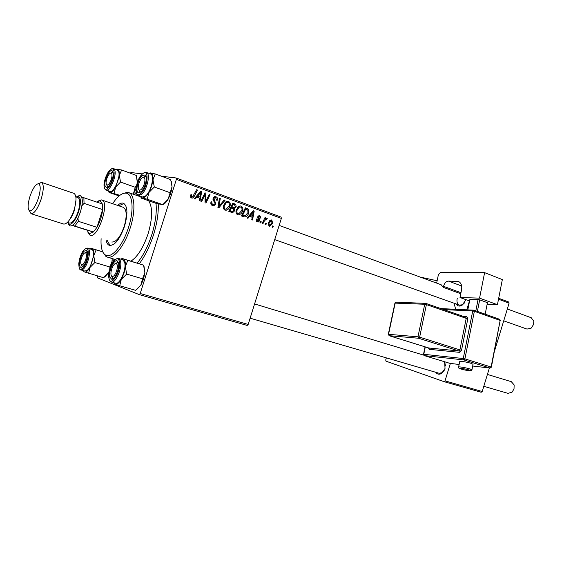 <?xml version="1.0" encoding="UTF-8"?>
<svg xmlns="http://www.w3.org/2000/svg" width="562" height="562" viewBox="0 0 562 562"><rect width="100%" height="100%" fill="white"/><g stroke="black" fill="none" stroke-linecap="round" stroke-linejoin="round"><path stroke-width="0.84" d="M466.06 299.701L461.894 305.44C459.463 306.613 457.566 306.121 456.204 303.972M457.32 298.071C456.463 301.59 457.159 303.937 459.414 305.11L462.498 304.759L464.718 302.7M444.661 361.78L445.027 368.489L441.563 373.421C439.21 374.756 437.278 374.376 435.761 372.29M439.041 373.245L442.111 372.697L444.198 370.463M158.238 203.971C158.603 213.209 157.002 223.578 153.433 235.078C149.738 246.479 145.038 256.04 139.327 263.747M113.334 261.562L113.032 258.808M455.684 309.283L454.019 303.199M247.175 325.433L139.264 294.607L140.205 293.519L248.165 324.457L247.175 325.433M97.479 275.956L97.367 277.825L139.264 294.607M242.545 210.898C241.906 213.04 240.641 214.354 238.752 214.853L237.684 214.719C236.068 213.722 235.59 212.155 236.265 210.026L238.513 206.57L239.925 205.952L241.161 206.092C242.819 207.132 243.283 208.734 242.545 210.898L241.716 210.757M249.612 216.314L247.961 218.33L247.125 218.021L253.272 210.701L254.207 211.045L252.528 219.988L251.755 219.707L252.247 217.276L248.692 216.152M191.614 197.993L190.588 195.421L190.918 194.635L191.797 194.824L191.473 195.576L192 196.967L192.527 197.002L196.595 189.724L197.438 190.033L194.375 196.208L192.59 198.07L191.614 197.993M215.829 203.908L213.869 205.748L212.562 205.601C210.961 204.898 210.462 203.613 211.08 201.73L211.93 201.92L211.726 203.296L212.942 204.589L213.89 204.701L214.993 203.69L215.028 202.847L213.384 200.571L213.068 198.309L214.677 196.644L215.991 196.777C217.368 197.403 217.859 198.527 217.466 200.163L216.567 200.149L215.639 197.796L214.775 197.698L213.897 198.555L215.829 203.908L214.972 203.767M225.06 200.262L218.927 207.778L217.894 207.406L219.475 198.189L220.29 198.491L218.934 206.387L224.196 199.939L225.06 200.262L224.062 200.107M229.956 206.275C229.324 208.39 228.067 209.71 226.198 210.244L225.018 210.118C223.367 209.106 222.882 207.526 223.564 205.376L225.84 201.891L227.181 201.287L228.53 201.421C230.223 202.475 230.701 204.09 229.956 206.275L229.106 206.135M273.322 226.191L272.774 227.336L272.022 227.062L272.556 225.917L273.322 226.191L272.5 226.043M161.435 176.208L176.222 177.999L281.084 217.108L281.351 218.414L176.384 179.355L140.205 293.519M281.351 218.414L248.165 324.457M234.888 210.567L232.738 212.584L228.797 211.368L232.823 203.135L235.78 204.385L236.202 206.739L234.495 208.474L234.888 210.567L234.045 210.427M196.84 197.051L195.084 199.124L194.178 198.793L200.711 191.249L201.723 191.621L200.009 200.908L199.173 200.606L199.672 198.084L195.829 196.897M204.224 196.412L201.667 201.512L200.831 201.21L204.99 192.829L205.861 193.152L205.748 201.505L209.219 194.396L210.048 194.705L205.924 203.058L205.053 202.742L205.144 194.403L204.224 196.412L203.282 196.264M257.382 221.871L256.251 218.99L257.052 219.159L257.663 221.105L258.963 220.522L257.691 216.784L259.103 215.492L259.841 215.604L260.986 218.126L260.192 217.958L259.567 216.37L258.492 216.925L259.714 219.461L259.742 220.725L258.211 222.011L257.382 221.871M244.884 216.981L241.393 215.941L245.376 207.778L248.151 208.931L248.727 212.942C248.102 215.07 246.873 216.412 245.032 216.967L243.648 216.756M272.711 223.212L269.823 226.254L269.191 226.156L268.172 223.051L271.01 219.882L271.776 220.002L272.711 223.212L271.924 223.065M266.395 223.669L265.84 224.821L265.081 224.547L265.622 223.388L266.395 223.669L265.559 223.514M264.084 221.428L262.925 223.76L262.159 223.479L264.99 217.627L265.756 217.908L265.166 219.117L266.564 218.14L267.266 218.59L266.662 219.44L266.128 219.075L264.084 221.428L263.227 221.273M261.295 221.814L260.733 222.966L259.974 222.685L260.515 221.526L261.295 221.814L260.452 221.66M130.412 173.187L130.911 172.527L142.369 173.911C138.421 178.316 136.285 183.823 135.941 190.434C136.657 194.29 137.43 195.998 138.245 195.548L137.283 194.775M481.177 392.269L444.001 381.647L445.034 380.86L482.21 391.517L481.177 392.269M386.354 357.889L385.708 360.003L386.017 361.176L444.001 381.647M498.691 298.267L508.659 301.984L509.102 303.157L494.483 351.187M489.383 367.955L482.21 391.517M509.102 303.157L498.508 299.209M469.474 300.93L466.762 309.803M450.352 363.459L445.034 380.86M420.236 277.087L437.138 280.775M445.476 366.031L444.942 363.108L443.804 361.521M134.206 194.543L136.173 192.415M176.384 179.355L176.222 177.999M232.605 203.585L235.78 204.385M233.321 204.006L233.757 204.617M235.366 206.605L236.202 206.739M233.174 207.427L232.043 208.066L234.495 208.474M231.741 211.368L230.722 212.064M229.071 210.799L232.275 211.46M230.891 207.076L233.216 207.434M233.153 204.392L231.902 206.957L234.326 207.617L235.408 206.486L234.509 204.891L232.275 204.252M231.024 206.809L231.902 206.957M231.432 207.919L230.069 210.694L232.352 211.474L234.108 210.258L233.111 208.53L230.553 207.771M229.198 210.546L230.069 210.694M227.47 201.259L228.53 201.421M226.753 201.407L227.484 202.327M223.62 208.818L225.397 209.12L224.301 209.71M226.254 202.798L224.35 205.713C223.866 207.245 224.21 208.383 225.397 209.12L226.184 209.197L229.191 205.889C229.71 204.343 229.373 203.191 228.186 202.432L225.046 202.608M223.507 205.573L224.35 205.713M219.44 198.365L220.29 198.491M218.091 206.247L218.934 206.387M211.066 201.786L211.93 201.92M210.982 202.067L211.832 202.201M210.813 203.149L211.726 203.296M211.01 204.273L212.942 204.589M214.881 196.616L215.991 196.777M214.277 196.784L214.986 197.669M216.602 200.03L217.466 200.163M213.04 198.421L213.897 198.555M212.942 199.292L213.953 199.447M212.858 204.575L211.86 205.256M190.89 194.684L191.797 194.824M190.581 195.435L191.473 195.576M190.462 196.728L192 196.967M196.503 189.907L197.438 190.033M193.44 196.068L194.375 196.208M191.424 196.876L190.813 197.466M200.536 191.452L201.723 191.621M198.358 196.77L198.217 197.557M196.405 196.229L199.889 197.002L200.796 192.366L197.62 196.173L199.889 197.002M196.588 196.019L197.62 196.173M199.861 192.232L200.796 192.366M204.898 193.019L205.861 193.152M205.046 201.386L205.748 201.505M209.127 194.571L210.048 194.705M204.273 194.276L205.144 194.403M256.244 219.011L257.052 219.159M256.223 220.845L257.663 221.105M259.166 215.492L259.841 215.604M257.691 216.784L258.492 216.925M257.593 217.311L258.415 217.459M258.576 219.257L259.714 219.461M258.934 220.585L259.742 220.725M256.855 220.964L256.49 221.28M253.125 210.869L254.207 211.045M250.708 215.934L250.568 216.665M249.212 215.534L252.45 216.237L253.336 211.769L250.35 215.464L252.45 216.237M249.409 215.302L250.35 215.464M252.486 211.628L253.336 211.769M245.151 208.235L248.151 208.931M245.664 208.53L246.233 209.219M247.898 212.808L248.727 212.942M244.154 215.794L242.868 216.475M241.681 215.358L243.697 215.653M245.699 209.022L242.651 215.274L245.088 215.899L247.968 212.605L247.758 209.942L244.835 208.881M241.793 215.127L242.651 215.274M241.709 215.295L243.655 215.639M240.15 205.931L241.161 206.092M239.384 206.099L240.065 206.999M237.965 213.715L236.932 214.277M238.92 207.469L237.045 210.357C236.56 211.874 236.897 212.998 238.063 213.729L238.766 213.813L241.793 210.518C242.313 208.987 241.983 207.842 240.817 207.097L237.74 207.273M236.209 210.216L237.045 210.357M236.314 213.427L238.063 213.729M271.074 219.875L271.776 220.002M271.502 220.754L268.952 223.233L269.437 225.39L271.966 222.931L271.502 220.754M269.753 220.452L271.165 220.697M268.158 223.086L268.952 223.233M268.158 225.151L269.437 225.39M264.927 217.761L265.756 217.908M264.344 218.969L265.166 219.117M265.988 218.365L267.266 218.59M111.311 179.376C112.337 175.702 112.217 173.595 110.939 173.061C109.45 173.258 108.059 175.147 106.78 178.73C105.86 181.905 105.853 183.964 106.78 184.905C108.283 185.312 109.794 183.465 111.311 179.376M110.805 173.054L112.463 172.274L113.103 172.611L110.805 173.054M108.22 186.647L107.468 186.479L106.703 184.849L107.693 186.598L108.22 186.647M503.721 320.825L526.987 329.079L531.09 328.222L533.57 324.506L533.788 321.106L531.195 317.734M144.244 184.104C145.333 180.121 145.129 177.838 143.633 177.248C141.898 177.444 140.338 179.475 138.94 183.345C137.971 186.732 138.013 188.951 139.074 190.019C140.837 190.546 142.558 188.572 144.244 184.104M143.303 177.255L145.249 176.391L146.169 176.96L145.558 176.468L143.303 177.255M140.907 191.895L139.783 191.705L138.87 189.837L140.071 191.86L140.907 191.895L138.772 192.808C134.936 192.794 137.662 179.327 142.214 175.639L145.144 174.93C148.052 176.531 145.052 188.649 140.929 191.881M81.448 258.063C80.457 261.534 80.471 263.775 81.497 264.786C82.909 265.159 84.314 263.438 85.705 259.616C86.801 255.612 86.653 253.329 85.276 252.774C83.893 252.97 82.621 254.734 81.448 258.063M83.014 266.451L82.249 266.318L81.413 264.73L82.474 266.43L83.014 266.451M85.136 252.774L86.78 251.909L87.44 252.219L85.136 252.774M111.662 269.093C110.609 272.823 110.679 275.268 111.873 276.42C113.524 276.89 115.112 275.057 116.643 270.905C117.809 266.536 117.57 264.042 115.934 263.423C114.346 263.634 112.92 265.524 111.662 269.093M113.812 278.183L112.66 278.064L111.662 276.244L112.955 278.197L113.812 278.183M483.798 386.291L507.978 393.344L512.017 392.213L514.019 388.953L514.146 384.935L511.294 381.668M115.596 263.452L117.521 262.482L118.484 263.002L117.844 262.545L115.596 263.452M115.779 169.429L117.303 169.05L119.06 170.876L119.355 175.372L121.624 169.977L116.355 169.169M112.955 171.993C114.557 176.103 109.414 188.235 106.415 187.455L105.143 186.064C103.464 181.456 109.527 168.445 112.245 170.876L112.955 171.993M106.078 190.033L109.892 191.361C113.615 193.419 120.858 177.149 118.645 171.621L117.325 169.991M136.271 175.407L121.624 169.977M136.236 175.309L137.36 182.432M120.521 182.053L119.355 175.372L115.61 187.118L120.521 182.053L135.245 187.301L133.278 194.22M136.594 185.038L135.245 187.301M114.163 193.363L115.61 187.118C113.51 190.722 111.599 192.457 109.878 192.309L119.854 195.337M119.102 195.941L109.056 192.457L109.878 192.309L108.34 190.82M108.747 191.565L108.965 192.211M136.685 176.63L137.374 182.397M136.025 188.333L133.292 194.22M148.684 173.272L150.391 172.899C152.323 173.286 153.18 175.576 152.962 179.777L151.656 186.226L148.93 192.478L145.53 196.798L142.404 198.035L147.216 199.201L148.93 192.478L154.304 187.005L152.962 179.777L155.252 173.918L149.162 173.061M138.336 195.576L142.355 196.995L145.6 195.934C151.213 191.614 154.936 175.049 150.574 173.967L150.483 173.932M155.252 173.918L170.679 179.636L172.049 186.76L168.073 199.299L162.748 204.659L147.216 199.201M169.857 192.625L154.304 187.005M162.748 204.659L156.629 203.542L141.252 198.147L142.404 198.035L140.549 196.356M140.795 196.833L141.203 198.014M171.319 181.519L172.049 186.76L171.726 189.401L170.483 194.08L168.073 199.299C166.331 202.18 164.596 203.936 162.861 204.582M109.246 271.214L108.459 272.893L104.665 277.08M109.161 271.594L103.717 277.677M84.405 251.024L86.513 250.526C89.253 251.783 86.393 264.035 82.719 266.718L81.223 267.35C77.739 267.54 80.38 254.066 84.405 251.024M80.97 269.943L84.862 271.074L87.152 270.343C92.14 266.767 95.695 250.132 91.662 249.416L91.592 249.395M102.727 251.783L91.943 248.537C93.496 249.212 94.093 251.579 93.756 255.654L96.144 249.879L91.592 248.418M102.79 251.917L96.144 249.879M112.098 258.527L112.175 261.225L109.878 267.006L94.866 262.531L93.756 255.654L89.99 267.463L94.866 262.531M109.878 267.006L109.723 269.303M88.641 273.392L89.99 267.463C87.932 270.912 86.098 272.401 84.483 271.924L103.626 277.733M83.836 271.481L83.274 270.61M112.238 258.569L111.719 264.203M90.011 248.91L91.529 248.453M144.005 266.226L144.863 272.507L142.537 278.808L126.647 274.094L125.368 266.627L127.799 260.332L122.08 258.443L143.563 265.159L144.863 272.507L143.556 279.061L140.865 285.124L135.618 290.301M114.107 283.529L115.041 284.105L113.622 282.665M109.899 277.228C108.122 271.727 114.198 258.485 117.367 261.035L118.406 262.7C120.092 267.575 115.084 279.841 111.69 279.216L109.899 277.228M111.367 282.012L115.47 283.199C119.748 285.222 126.907 268.685 124.567 262.11L122.685 259.742M135.575 290.329L119.713 285.763L121.308 279.405L126.647 274.094M120.844 259.18L123.078 258.822C124.897 259.595 125.656 262.194 125.368 266.627L124.005 273.258L121.308 279.405C119.011 283.108 116.924 284.681 115.041 284.105L119.713 285.763M122.052 258.464L121.441 258.906M143.563 265.159L127.799 260.332M142.537 278.808L140.865 285.124L136.699 289.514M106.141 240.255C106.696 243.086 107.778 244.793 109.386 245.39C114.711 245.756 119.755 239.405 124.518 226.324C128.024 213.715 127.665 206.015 123.443 203.233C121.764 202.664 119.825 203.381 117.634 205.397M107.321 240.62L110.075 245.538M101.118 238.667C100.633 247.048 101.989 252.443 105.185 254.846C111.016 259.377 122.846 245.833 128.543 227.336C134.283 209.802 132.709 193.3 125.776 193.11C121.729 192.984 117.353 196.517 112.646 203.704M122.165 193.883L127.321 192.281L128.607 192.576C134.838 194.501 135.793 210.876 130.258 227.863C124.715 245.812 113.468 259.637 107.117 257.01L105.93 256.427L102.937 252.219M130.974 261.168C137.767 256.546 143.479 247.392 148.115 233.729C152.59 218.26 152.759 207.266 148.635 200.739M137.198 263.079C143.127 255.858 148.003 246.388 151.824 234.67C155.505 222.728 156.896 212.274 156.011 203.325M137.093 194.522L136.299 195.281M98.35 200.95L101.518 199.932L123.317 207.336C126.801 209.633 127.103 215.97 124.223 226.345C120.303 237.101 116.144 242.32 111.747 242.018M123.935 203.465L118.8 205.797M74.809 226.065L72.61 225.397C74.402 224.097 76.179 221.681 77.942 218.147L78.322 221.309L74.809 226.065L93.418 231.98L87.11 230.174L88.915 233.37L89.435 233.595L93.418 231.98L96.973 227.308C100.106 221.709 101.996 215.801 102.628 209.591L102.354 203.985L99.91 200.782L96.58 202.032M101.884 200.037C110.103 201.962 97.985 238.632 90.243 235.246L87.974 232.422M78.322 221.309L96.973 227.308L102.628 209.591L84.054 203.381L81.919 205.72C82.509 201.906 82.417 199.039 81.659 197.122L83.871 197.74L84.054 203.381M77.472 196.271L79.923 195.414C82.902 197.002 83.05 202.545 80.387 212.043C76.804 221.885 73.257 226.514 69.744 225.938L68.416 224.203L68.978 224.364M87.11 230.174L72.442 225.517M102.354 203.985L83.871 197.74M38.364 198.323C40.71 190.195 40.822 185.341 38.694 183.76C35.863 183.774 32.954 187.982 29.969 196.37C27.615 204.428 27.503 209.289 29.624 210.94C32.42 210.996 35.329 206.788 38.364 198.323M38.399 183.697L41.511 182.39C43.969 184.231 43.843 189.83 41.145 199.173C37.661 208.902 34.303 213.75 31.065 213.715L29.428 210.848M67.644 222.482L68.929 224.273C72.147 224.786 75.392 220.536 78.673 211.516C81.118 202.819 80.984 197.733 78.273 196.271L76.074 196.932M77.992 197.578L78.069 197.606C80.331 199.201 80.38 203.802 78.223 211.41C75.371 219.321 72.484 223.212 69.569 223.093L67.447 222.419M73.861 193.342L73.959 193.377C76.636 195.274 76.671 200.803 74.065 209.97C70.629 219.496 67.187 224.189 63.724 224.062L31.156 213.743M471.982 369.67L473.035 364.338L471.293 363.375C466.179 361.977 462.336 361.289 459.765 361.296L459.709 361.556M497.433 304.695L479.555 298.134L484.613 272.647L502.344 279.574L497.433 304.695L487.121 304.295M469.572 300.972L460.011 297.516L479.555 298.134M475.824 310.849L478.072 299.525L469.916 299.251L467.802 309.852M478.072 299.525L479.681 299.841L477.384 311.404M485.175 314.172L487.444 302.679L479.681 299.841M460.011 297.516L461.543 289.922C462.196 285.644 461.177 282.834 458.48 281.478L448.441 281.091L461.648 286.002M436.66 283.1L438.388 274.699L440.313 272.612L484.613 272.647M279.166 225.411L441.149 284.744L443.327 287.386L443.537 286.332C444.423 283.136 446.052 281.386 448.441 281.091M443.327 287.386L460.77 293.75M232.633 203.521L234.768 203.851M230.905 207.055L233.188 207.427M229.12 210.82L231.558 211.235M218.506 203.851L219.391 203.992M213.412 200.62L215.063 200.88M198.519 193.785L199.559 193.939M205.025 196.763L205.882 196.89M205.032 199.482L205.875 199.615M257.705 218.035L258.871 218.239M251.221 213.138L252.176 213.3M245.201 208.137L247.238 208.467M112.351 168.614L113.531 168.614L114.767 170.209C116.945 175.744 109.702 192.063 106.007 190.005C105.361 189.858 104.799 189.05 104.314 187.582C103.633 183.1 104.869 178.042 108.016 172.422C110.939 168.881 112.779 167.609 113.531 168.614L117.395 170.019M113.742 170.574C111.712 163.254 102.038 180.809 104.37 187.462C106.232 195.105 116.215 177.248 113.742 170.574M142.362 173.918C144.848 172.288 146.218 171.796 146.485 172.457C150.82 173.532 147.075 190.132 141.476 194.48L138.245 195.548M140.802 193.518C148.031 187.708 149.576 167.083 142.348 174.03C135.302 179.833 133.608 200.072 140.802 193.518M83.183 269.184L80.9 269.922C79.734 270.224 79.024 268.165 78.771 263.74C79.495 257.537 81.441 252.738 84.595 249.352C86.218 248.256 87.258 247.87 87.721 248.207C91.732 248.91 88.15 265.587 83.183 269.184M84.567 249.465C78.638 254.066 76.467 273.624 82.551 268.299C88.627 263.719 90.693 243.782 84.567 249.465M116.959 258.632L118.603 258.499L120.38 260.831C122.685 267.421 115.519 284 111.276 281.983L110.257 281.26M109.056 278.668C111.121 288.004 122.017 269.577 119.27 261.239C117.001 252.275 106.478 270.399 109.056 278.668M76.003 199.854L74.437 210.167C73.025 214.445 71.318 217.754 69.33 220.086M458.592 367.105L458.648 366.874C461.219 366.895 465.062 367.597 470.183 368.981L471.939 369.908C470.97 372.037 464.247 369.691 460.917 369.002C458.922 368.581 458.171 367.871 458.648 366.874L459.765 361.296M469.144 370C464.198 368.475 455.705 367.464 461.016 369.023C465.863 370.52 474.398 371.559 469.144 370M425.301 346.909L423.783 354.299L463.257 358.535L472.726 310.983L443.811 309.606M462.617 316.118L466.643 316.336L465.779 317.207L466.214 318.345L426.389 304.59L419.652 337.158L459.906 349.901L466.214 318.345L467.844 318.668L466.643 316.336M467.844 318.668L461.535 350.238L459.442 352.339L429.431 349.339L428.3 347.843M460.981 292.711L443.537 286.332M459.695 282.208L456.969 281.19M499.527 319.286L500.159 320.431L474.363 311.306L464.9 358.879L491.104 367.007L500.159 320.431L491.385 367.119M490.085 368.04L472.705 366.031L490.043 368.026L463.84 359.926L424.359 355.627L450.148 363.431L459.133 364.464L449.965 363.375M429.431 349.339L428.855 348.004L458.859 350.955L418.606 338.254L389.164 335.697L428.651 347.941M396.203 302.173L395.184 303.016L388.553 334.313L417.98 336.814L424.724 304.26L394.924 303.108M465.617 317.179L425.982 303.431L424.724 304.26L426.389 304.59L425.982 303.431L425.49 303.368L395.943 302.166L394.938 303.037L388.307 334.313L389.164 335.697L388.293 334.362M417.98 336.814L418.606 338.254L419.652 337.158L417.98 336.814M461.535 350.238L459.906 349.901L458.859 350.955L459.442 352.339M424.261 355.606L423.783 354.299L424.261 355.606L450.211 363.445M463.257 358.535L463.84 359.926L464.9 358.879L463.257 358.535M423.502 354.334L425.048 346.831M490.043 368.026L491.378 367.162L490.043 368.026M472.726 310.983L474.363 311.306L473.928 310.182L472.726 310.983M500.433 320.572L499.709 319.321L473.928 310.182L440.896 308.594M462.498 304.759L461.894 305.44M442.111 372.697L441.563 373.421M444.942 363.108L444.872 362.216M232.738 212.584L231.621 212.394M226.198 210.244L224.723 209.991M227.287 202.348L225.594 202.088M214.775 197.698L213.455 197.501M213.869 205.748L212.281 205.481M192.59 198.07L191.333 197.866M259.215 216.314L258.028 216.11M258.211 222.011L257.326 221.85M245.032 216.967L243.451 216.686M238.752 214.853L237.452 214.621M240.002 207.006L238.302 206.732M269.823 226.254L269.093 226.121M271.116 220.697L269.739 220.459M110.939 173.061L112.463 172.274M106.78 184.905L107.468 186.479M143.633 177.248L145.249 176.391M531.28 317.762L507.324 308.988M461.226 305.756L274.72 239.616M139.074 190.019L139.783 191.705M81.497 264.786L82.249 266.318M85.276 252.774L86.78 251.909M111.873 276.42L112.66 278.064M250.132 318.183L440.896 373.786M254.586 303.944L423.65 355.128M487.409 374.433L511.385 381.696M115.934 263.423L117.521 262.482M107.932 186.654L106.415 187.455M112.927 172.457L112.245 170.876M140.381 191.937L138.772 192.808M146.485 172.457L150.574 173.967M145.839 176.63L145.144 174.93M87.251 252.071L86.513 250.526M87.721 248.207L91.662 249.416M82.726 266.472L81.223 267.35M118.132 262.686L117.367 261.035M111.276 281.983C110.616 282.124 109.864 281.056 109 278.787C108.852 269.943 110.7 263.733 114.543 260.157C116.826 258.478 118.182 257.923 118.603 258.499L122.776 259.77M113.278 278.26L111.69 279.216M125.776 193.11L127.321 192.281M128.607 192.576L140.816 196.869M107.349 257.08L115.301 259.496M105.185 254.846L105.93 256.427M88.915 233.37L89.695 235M99.79 200.76L101.392 199.91M38.694 183.76L41.49 182.383M78.273 196.271L79.923 195.414M78.069 197.606L75.877 196.869M73.959 193.377L41.511 182.39M68.929 224.273L69.744 225.938M29.624 210.94L31.043 213.701M389.059 335.676L428.708 347.969"/></g></svg>
